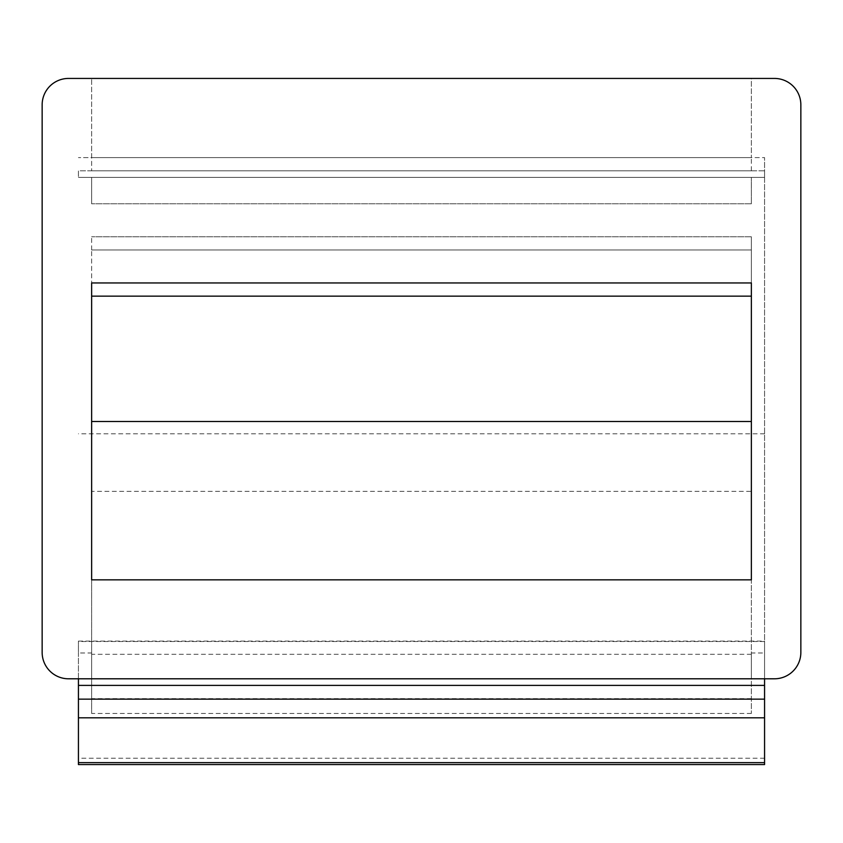 <?xml version="1.0" encoding="UTF-8"?>
<svg xmlns="http://www.w3.org/2000/svg" width="843" height="843" viewBox="0 0 843 843"><rect width="100%" height="100%" fill="white"/><g stroke="black" fill="none" stroke-linecap="round" stroke-linejoin="round"><path stroke-width="0.63" stroke-dasharray="4.21 3.16" d="M764.569 678.794L764.569 641.112L764.569 652.988L751.366 652.988L751.366 678.794L751.366 652.988M78.431 678.794L78.431 641.112L78.431 652.988L91.634 652.988L91.634 678.794L91.634 652.988M751.366 678.794L68.536 678.794A26.386 26.386 0 0 1 42.15 652.408L42.15 104.827A26.386 26.386 0 0 1 68.536 78.431L751.366 78.431L751.366 157.609L751.366 78.431L774.464 78.431A26.386 26.386 0 0 1 800.85 104.827L800.85 652.408A26.386 26.386 0 0 1 774.464 678.794L751.366 678.794M764.569 170.802L764.569 177.399L764.569 170.802L78.431 170.802L78.431 177.399L78.431 170.802L764.569 170.802M764.569 758.226L78.431 758.226L78.431 764.569L764.569 764.569L764.569 157.609L764.569 652.988M78.431 758.226L78.431 652.988M751.366 296.146L751.366 236.778L751.366 296.146L91.634 296.146L91.634 249.971L91.634 296.146L91.634 282.953L751.366 282.953L751.366 296.146M751.366 421.5L751.366 579.836M91.634 421.5L91.634 579.836M91.634 249.971L91.634 236.778L91.634 249.971L751.366 249.971L91.634 249.971M91.634 157.609L91.634 78.431L91.634 157.609L78.431 157.609L764.569 157.609L91.634 157.609L91.634 170.802L91.634 157.609L751.366 157.609L91.634 157.609M751.366 170.802L751.366 157.609L751.366 170.802L91.634 170.802L751.366 170.802M764.569 177.399L78.431 177.399L764.569 177.399M751.366 177.399L91.634 177.399L91.634 203.785L91.634 177.399L751.366 177.399L751.366 203.785L751.366 177.399M751.366 203.785L91.634 203.785L751.366 203.785M764.569 433.797L78.431 433.797M91.634 491.374L91.634 713.452L91.634 491.374L751.366 491.374L751.366 433.797L751.366 713.452L751.366 491.374M751.366 685.391L91.634 685.391M751.366 236.778L91.634 236.778L751.366 236.778M764.569 641.502L78.431 641.502M751.366 654.305L91.634 654.305M751.366 698.668L91.634 698.668M751.366 713.452L91.634 713.452M78.431 641.112L764.569 641.112"/><path stroke-width="1.26" d="M78.431 678.794L78.431 685.391L764.569 685.391L764.569 678.794M764.569 685.391L764.569 764.569L78.431 764.569L78.431 685.391M751.366 296.146L751.366 421.5L91.634 421.5L91.634 296.146L751.366 296.146M751.366 282.953L751.366 579.836L91.634 579.836L91.634 282.953L751.366 282.953M774.464 78.431L68.536 78.431A26.386 26.386 0 0 0 42.15 104.827L42.15 652.408A26.386 26.386 0 0 0 68.536 678.794L774.464 678.794A26.386 26.386 0 0 0 800.85 652.408L800.85 104.827A26.386 26.386 0 0 0 774.464 78.431M764.569 762.63L78.431 762.63M764.569 717.815L78.431 717.815M764.569 699.153L78.431 699.153"/></g></svg>
